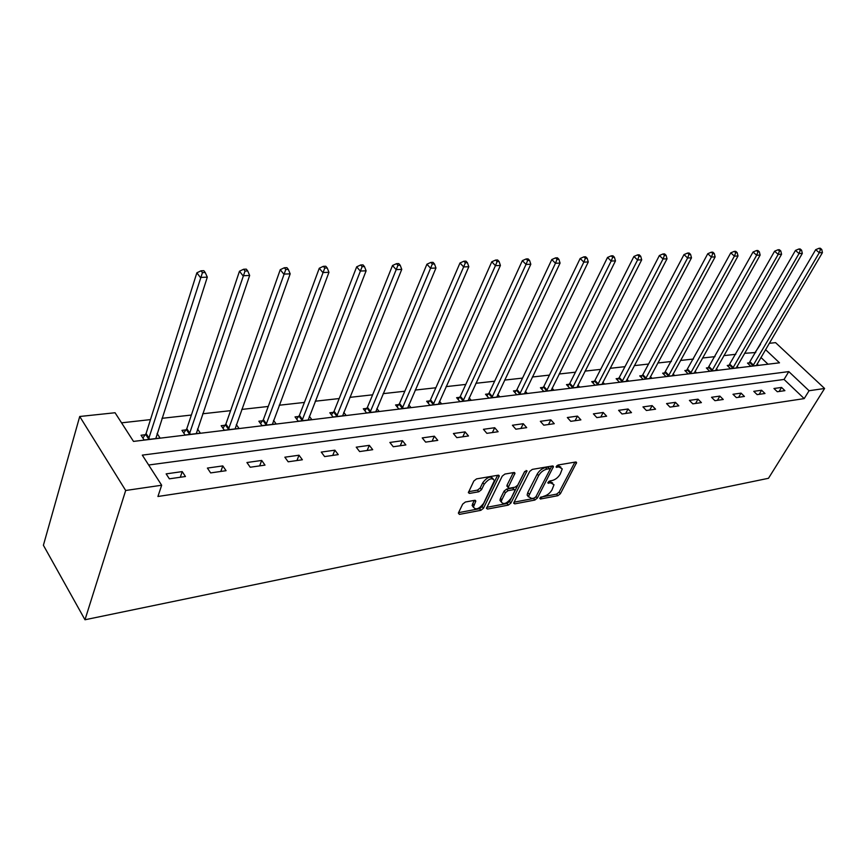 <?xml version="1.0" encoding="UTF-8"?>
<svg xmlns="http://www.w3.org/2000/svg" width="868" height="868" viewBox="0 0 868 868"><rect width="100%" height="100%" fill="white"/><g stroke="black" fill="none" stroke-linecap="round" stroke-linejoin="round"><path stroke-width="1.3" d="M539.831 498.058L540.395 499.013L557.896 495.682L560.392 493.718L576.602 462.579L575.636 462.015L558.048 465.009L556.084 467.017L559.09 467.038L562.258 468.894L560.207 474.156C558.167 477.509 555.455 479.646 552.059 480.546L549.759 480.959L547.827 482.933L550.822 482.923L554.012 484.745L551.994 489.877C549.976 493.187 547.285 495.303 543.9 496.236L539.831 498.058M465.378 502.019L462.677 504.124L458.391 513.01L459.4 514.399L480.861 510.319L483.498 508.257L499.295 475.914L498.167 475.208L476.554 478.886L473.83 481.013L468.351 492.666L469.534 493.415L478.821 491.765L481.523 489.661L484.149 484.279C488.76 478.572 492.178 477.335 494.402 480.568L483.617 503.397C479.017 509.049 475.621 510.276 473.429 507.064L475.816 501.042L474.655 500.326L465.378 502.019M161.665 485.234L125.676 490.485L84.988 619.763L768.484 478.29L824.6 388.473L809.063 390.741L788.795 371.602L142.309 455.125L161.665 485.234L157.933 496.485L804.202 398.607L809.063 390.741M513.921 502.507L513.715 503.256L514.778 503.874L534.829 500.066L537.379 498.069L553.469 466.561L552.46 465.964L532.29 469.393L529.675 471.443L513.921 502.507M508.301 505.111L487.566 509.049L486.438 508.377L502.236 476.141L504.905 474.058L513.91 472.528L514.995 473.201L508.171 487.566L509.266 488.228L515.136 487.176L517.751 485.136L524.456 471.856L527.05 470.868L510.894 503.082L508.301 505.111L506.977 503.516L486.796 507.324M765.522 349.63L779.497 362.813L133.498 441.411L115.064 412.745L79.726 416.488L43.4 545.267L84.988 619.763M804.202 398.607L784.064 379.446L148.667 465.009M781.558 387.443L773.952 388.506L777.316 391.739L784.911 390.654L781.558 387.443L779.106 391.49M761.605 390.242L753.771 391.338L757.146 394.625L764.979 393.508L761.605 390.242L759.164 394.343M741.055 393.128L732.983 394.267L736.368 397.609L744.429 396.448L741.055 393.128L738.614 397.284M719.854 396.101L711.532 397.273L714.928 400.68L723.25 399.486L719.854 396.101L717.424 400.322M698.002 399.171L689.409 400.387L692.805 403.848L701.398 402.611L698.002 399.171L695.561 403.446M675.434 402.34L666.559 403.587L669.977 407.114L678.841 405.844L675.434 402.34L673.015 406.68M652.139 405.616L642.971 406.908L646.389 410.488L655.557 409.186L652.139 405.616L649.72 410.021M628.074 408.991L618.602 410.325L622.02 413.982L631.492 412.625L628.074 408.991L625.665 413.461M603.195 412.484L593.397 413.862L596.826 417.595L606.624 416.195L603.195 412.484L600.797 417.02M577.459 416.108L567.325 417.53L570.764 421.327L580.887 419.873L577.459 416.108L575.083 420.709M550.833 419.841L540.341 421.316L543.78 425.19L554.261 423.692L550.833 419.841L548.478 424.517M523.263 423.714L512.402 425.244L515.831 429.193L526.692 427.642L523.263 423.714L520.919 428.466M494.695 427.729L483.433 429.313L486.861 433.338L498.124 431.732L494.695 427.729L492.384 432.557M465.085 431.884L453.4 433.523L456.818 437.646L468.503 435.975L465.085 431.884L462.796 436.788M434.358 436.203L422.228 437.906L425.635 442.116L437.765 440.369L434.358 436.203L432.101 441.183M402.459 440.684L389.862 442.452L393.258 446.749L405.855 444.948L402.459 440.684L400.235 445.751M369.323 445.338L356.238 447.172L359.612 451.566L372.708 449.689L369.323 445.338L367.131 450.492M334.874 450.177L321.258 452.087L324.61 456.579L338.238 454.626L334.874 450.177L332.726 455.418M299.026 455.212L284.845 457.197L288.176 461.798L302.368 459.769L299.026 455.212L296.932 460.55M261.702 460.452L246.924 462.525L250.223 467.234L265 465.118L261.702 460.452L259.651 465.888M222.794 465.91L207.398 468.08L210.653 472.908L226.071 470.695L222.794 465.91L220.819 471.443M182.215 471.606L166.146 473.874L169.358 478.821L185.448 476.51L182.215 471.606L180.305 477.248M755.735 352.516L744.57 353.319M735.804 354.296L723.858 355.63M714.993 356.629L702.505 358.017M693.532 359.016L680.49 360.47M671.398 361.489L657.76 363.008M648.559 364.039L634.302 365.623M624.982 366.665L610.074 368.325M600.623 369.377L585.032 371.124M575.462 372.188L559.133 374.01M549.444 375.095L532.344 377.005M522.514 378.101L504.601 380.097M494.651 381.204L475.87 383.298M465.78 384.426L446.087 386.629M435.866 387.768L415.197 390.068M404.824 391.229L383.135 393.649M372.622 394.821L349.837 397.36M339.171 398.553L315.225 401.222M304.408 402.426L279.225 405.237M268.245 406.463L241.738 409.425M230.595 410.662L202.689 413.776M191.383 415.045L161.969 418.322M150.489 419.602L121.553 422.835M768.039 364.213L760.932 357.453M749.572 362.835L747.5 363.074L750.766 366.209L758.393 365.287L757.08 364.028M729.37 365.233L727.243 365.482L730.509 368.672L738.375 367.717L737.008 366.404M708.559 367.706L706.357 367.967L709.644 371.211L717.738 370.224L716.339 368.846M687.109 370.267L684.841 370.527L688.129 373.826L696.483 372.817L695.029 371.363M664.986 372.893L662.653 373.175L665.951 376.528L674.555 375.475L673.058 373.967M642.157 375.605L639.749 375.898L643.058 379.305L651.944 378.231L650.392 376.636M618.602 378.415L616.117 378.708L619.426 382.18L628.606 381.063L627 379.392M594.276 381.312L591.705 381.616L595.025 385.153L604.508 383.992L602.837 382.235M569.148 384.296L566.489 384.611L569.799 388.213L579.596 387.03L577.882 385.164M543.162 387.388L540.417 387.714L543.726 391.392L553.86 390.155L552.07 388.191M516.286 390.589L513.444 390.925L516.753 394.669L527.234 393.388L525.379 391.316M488.467 393.898L485.516 394.246L488.825 398.065L499.686 396.741L497.755 394.539M459.649 397.327L456.601 397.685L459.91 401.58L471.15 400.213L469.154 397.869M429.801 400.875L426.644 401.255L429.931 405.226L441.584 403.804L439.501 401.32M398.846 404.564L395.558 404.955L398.846 409.002L410.933 407.537L408.763 404.879M366.719 408.383L363.312 408.785L366.578 412.929L379.132 411.399L376.864 408.557M333.366 412.354L329.829 412.777L333.073 416.998L346.115 415.414L343.75 412.365M298.711 416.477L295.033 416.911L298.256 421.23L311.807 419.58L309.334 416.314M262.668 420.763L258.848 421.219L262.038 425.635L276.132 423.92L273.55 420.394M225.159 425.233L221.177 425.7L224.345 430.224L239.025 428.434L236.313 424.615M186.099 429.877L181.954 430.365L185.068 434.998L200.367 433.132L197.524 428.976M145.379 434.727L141.05 435.237L144.131 439.978L160.081 438.036L157.086 433.501M513.324 472.626L507.042 485.201L507.389 486.633M755.323 352.126L760.574 344.227M769.232 343.316L775.569 342.643L824.6 388.473M79.726 416.488L125.676 490.485M784.064 379.446L788.795 371.602M552.645 482.966L549.487 481.371L550.822 482.923M548.684 481.512L549.487 481.371M560.88 467.092L557.733 465.487L559.09 467.038M556.887 465.628L557.733 465.487M540.612 497.158L556.572 494.142L559.079 492.178L574.898 462.145M549.976 469.555L551.766 466.083M514.084 502.171L533.516 498.503L535.285 497.505M534.2 498.058L535.979 496.659L549.9 469.718L549.346 468.709L546.894 469.132C543.422 470.033 540.655 472.192 538.605 475.61L528.449 496.604L531.759 498.525L534.2 498.058M549.683 468.709L547.99 467.147L549.346 468.709M528.471 496.897L527.126 495.031L527.787 492.547L537.249 474.036C539.31 470.619 542.066 468.46 545.538 467.559L547.99 467.147M524.76 471.4L509.57 501.487L510.894 503.082M501.802 499.935L501.27 501.91C503.418 504.916 506.717 503.679 511.165 498.199L514.995 490.246L513.91 489.606L508.04 490.67L505.415 492.72L501.802 499.935L500.478 498.33L499.946 500.304L501.281 502.04M514.442 489.595L512.576 488.011L513.91 489.606M500.478 498.33L504.08 491.114L506.706 489.064L512.576 488.011M506.977 503.516L509.57 501.487M473.429 507.292L472.105 505.426L474.145 500.413M493.046 478.702C490.604 475.772 487.187 477.085 482.803 482.641L484.149 484.279M468.677 491.689L477.487 490.127L480.178 488.022L482.803 482.641M458.564 512.663L479.537 508.702L482.185 506.63L497.614 475.295M756.343 365.536L822.441 252.61L819.251 252.74L815.692 249.669L748.509 364.039M820.466 249.507L821.746 249.463L820.314 248.237L819.045 248.281L820.466 249.507L819.251 252.74L752.838 365.96M821.746 249.463L822.441 252.61M815.692 249.669L819.045 248.281M736.259 367.978L802.325 253.413L799.037 253.543L795.468 250.429L728.274 366.491M800.285 250.266L801.598 250.212L800.166 248.975L798.853 249.018L800.285 250.266L799.037 253.543L732.646 368.412M801.598 250.212L802.325 253.413M795.468 250.429L798.853 249.018M715.568 370.495L781.569 254.248L778.184 254.378L774.592 251.21L707.42 369.019M779.453 251.047L780.799 250.993L779.366 249.724L778.01 249.778L779.453 251.047L778.184 254.378L711.836 370.951M780.799 250.993L781.569 254.248M774.592 251.21L778.01 249.778M694.237 373.088L760.14 255.094L756.646 255.235L753.044 252.013L685.926 371.623M757.938 251.85L759.337 251.796L757.894 250.516L756.495 250.559L757.938 251.85L756.646 255.235L690.396 373.555M759.337 251.796L760.14 255.094M753.044 252.013L756.495 250.559M672.244 375.757L738.017 255.984L734.404 256.125L730.78 252.848L663.77 374.314M735.728 252.686L737.171 252.631L735.717 251.319L734.274 251.373L735.728 252.686L734.404 256.125L668.284 376.245M737.171 252.631L738.017 255.984M730.78 252.848L734.274 251.373M649.557 378.524L715.145 256.895L711.413 257.047L707.778 253.706L642.83 374.705L640.899 377.081M712.769 253.543L714.255 253.489L712.802 252.154L711.304 252.208L712.769 253.543L711.413 257.047L645.466 379.012M714.255 253.489L715.145 256.895M707.778 253.706L711.304 252.208M626.143 381.367L691.492 257.839L687.63 257.991L683.995 254.595L619.275 377.493L617.3 379.945M689.018 254.433L690.57 254.367L689.105 253.011L687.565 253.076L689.018 254.433L687.63 257.991L621.911 381.877M690.57 254.367L691.492 257.839M683.995 254.595L687.565 253.076M601.958 384.307L667.036 258.816L663.033 258.968L659.387 255.517L594.96 380.379L592.92 382.907M664.454 255.344L666.049 255.29L664.595 253.912L662.989 253.966L664.454 255.344L663.033 258.968L597.596 384.839M666.049 255.29L667.036 258.816M659.387 255.517L662.989 253.966M576.97 387.345L641.702 259.825L637.568 259.988L633.911 256.472L569.82 383.352L567.737 385.967M639.022 256.299L640.682 256.234L639.217 254.834L637.557 254.888L639.022 256.299L637.568 259.988L572.457 387.898M640.682 256.234L641.702 259.825M633.911 256.472L637.557 254.888M551.137 390.481L615.477 260.867L611.18 261.04L607.524 257.449L543.845 386.434L541.697 389.135M612.678 257.286L614.392 257.221L612.927 255.789L611.202 255.854L612.678 257.286L611.18 261.04L546.471 391.056M614.392 257.221L615.477 260.867M607.524 257.449L611.202 255.854M524.424 393.736L588.287 261.952L583.828 262.136L580.171 258.48L516.97 389.613L514.757 392.423M585.368 258.306L587.148 258.241L585.672 256.787L583.893 256.852L585.368 258.306L583.828 262.136L519.596 394.322M587.148 258.241L588.287 261.952M580.171 258.48L583.893 256.852M496.767 397.099L560.077 263.08L555.466 263.264L551.798 259.543L489.151 392.911L486.883 395.819M557.039 259.369L558.884 259.293L557.419 257.807L555.563 257.883L557.039 259.369L555.466 263.264L491.765 397.707M558.884 259.293L560.077 263.08M551.798 259.543L555.563 257.883M468.134 400.582L530.815 264.241L526.019 264.436L522.352 260.639L460.344 396.318L458 399.334M527.635 260.465L529.556 260.4L528.08 258.881L526.171 258.946L527.635 260.465L526.019 264.436L462.959 401.211M529.556 260.4L530.815 264.241M522.352 260.639L526.171 258.946M438.459 404.184L500.413 265.456L495.433 265.662L491.776 261.778L430.495 399.855L428.076 402.991M497.093 261.604L499.089 261.539L497.624 259.988L495.628 260.064L497.093 261.604L495.433 265.662L433.089 404.835M499.089 261.539L500.413 265.456M491.776 261.778L495.628 260.064M407.689 407.927L468.818 266.715L463.642 266.921L459.997 262.971L399.54 403.522L397.045 406.788M465.346 262.798L467.418 262.722L465.953 261.138L463.881 261.214L465.346 262.798L463.642 266.921L402.123 408.6M467.418 262.722L468.818 266.715M459.997 262.971L463.881 261.214M375.768 411.812L435.964 268.028L430.571 268.245L426.926 264.208L367.424 407.32L364.842 410.727M432.329 264.035L434.477 263.948L433.024 262.342L430.864 262.418L432.329 264.035L369.985 412.517M434.477 263.948L435.964 268.028M426.926 264.208L430.864 262.418M342.61 415.837L401.754 269.395L396.144 269.623L392.51 265.499L334.071 411.269L331.402 414.817M397.945 265.315L400.191 265.239L398.738 263.59L396.492 263.677L397.945 265.315L336.61 416.575M400.191 265.239L401.754 269.395M392.51 265.499L396.492 263.677M308.173 420.025L366.112 270.816L360.263 271.044L356.661 266.834L299.417 415.371L296.65 419.081M362.119 266.66L364.462 266.574L363.019 264.892L360.676 264.979L362.119 266.66L301.934 420.785M364.462 266.574L366.112 270.816M356.661 266.834L360.676 264.979M272.357 424.387L328.95 272.302L322.853 272.541L319.272 268.234L263.373 419.645L260.508 423.53M324.762 268.06L327.214 267.962L325.771 266.248L323.33 266.335L324.762 268.06L265.858 425.168M327.214 267.962L328.95 272.302M319.272 268.234L323.33 266.335M235.087 428.911L290.172 273.843L283.793 274.104L280.245 269.698L225.875 424.083L222.892 428.152M285.778 269.514L288.328 269.416L286.907 267.659L284.357 267.756L285.778 269.514L228.327 429.736M288.328 269.416L290.172 273.843M280.245 269.698L284.357 267.756M196.266 433.631L249.658 275.46L242.997 275.731L239.481 271.217L186.804 428.716L183.712 432.98M245.036 271.044L247.706 270.935L246.295 269.145L243.626 269.243L245.036 271.044L189.224 434.488M247.706 270.935L249.658 275.46M239.481 271.217L243.626 269.243M155.806 438.557L207.3 277.152L200.324 277.424L196.862 272.812L146.084 433.533L142.862 438.025M202.439 272.639L205.228 272.53L203.839 270.686L201.05 270.794L202.439 272.639L148.461 439.447M205.228 272.53L207.3 277.152M196.862 272.812L201.05 270.794M539.744 498.254L540.395 499.013M556.138 466.68L556.789 467.429M547.882 482.586L548.522 483.335M575.169 462.091L576.374 463.447M559.079 492.178L560.392 493.718M556.572 494.142L557.896 495.682M552.048 466.029L553.241 467.407M536.055 496.518L537.379 498.069M533.516 498.503L534.829 500.066M513.823 502.724L514.778 503.874M545.538 467.559L546.894 469.132M537.249 474.036L538.605 475.61M527.787 492.547L529.111 494.12M486.557 507.823L487.566 509.049M513.596 472.583L514.789 473.993M507.042 485.201L508.377 486.807M526.073 470.478L526.898 471.443M506.706 489.064L508.04 490.67M504.08 491.114L505.415 492.72M474.492 500.348L475.621 501.747M472.615 503.559L473.939 505.198M480.178 488.022L481.523 489.661M477.487 490.127L478.821 491.765M468.481 492.113L469.534 493.415M497.896 475.252L499.089 476.684M482.185 506.63L483.498 508.257M479.537 508.702L480.861 510.319M458.358 513.096L459.4 514.399M750.212 361.989L753.478 365.124M749.778 362.585L753.044 365.721M730.021 364.386L733.297 367.565M729.587 364.994L732.852 368.173M709.21 366.849L712.498 370.083M708.765 367.468L712.053 370.701M687.76 369.388L691.058 372.676M687.315 370.007L690.613 373.305M665.647 372.003L668.946 375.356M665.203 372.643L668.501 375.985M642.83 374.705L646.139 378.112M642.385 375.356L645.683 378.763M619.275 377.493L622.584 380.965M618.83 378.155L622.139 381.616M594.96 380.379L598.269 383.906M594.504 381.041L597.813 384.567M569.82 383.352L573.14 386.944M569.375 384.025L572.685 387.627M543.845 386.434L547.155 390.09M543.39 387.117L546.71 390.774M516.97 389.613L520.279 393.345M516.514 390.307L519.823 394.039M489.151 392.911L492.46 396.709M488.695 393.616L492.004 397.414M460.344 396.318L463.653 400.202M459.888 397.034L463.186 400.918M430.495 399.855L433.794 403.815M430.04 400.582L433.327 404.542M399.54 403.522L402.828 407.559M399.085 404.26L402.361 408.307M367.424 407.32L370.69 411.454M366.969 408.079L370.235 412.202M334.071 411.269L337.316 415.49M333.616 412.04L336.86 416.26M299.417 415.371L302.639 419.689M298.961 416.163L302.183 420.47M263.373 419.645L266.574 424.051M262.917 420.438L266.118 424.853M225.875 424.083L229.043 428.597M225.42 424.897L228.577 429.41M186.804 428.716L189.94 433.327M186.349 429.541L189.484 434.152M146.084 433.533L149.177 438.253M145.64 434.38L148.721 439.099M576.102 462.015L576.602 462.579M552.938 465.964L553.469 466.561M527.126 495.031L528.449 496.604M514.42 472.517L514.995 473.201M506.836 485.961L508.171 487.566M499.946 500.304L501.27 501.91M475.23 500.315L475.816 501.042M472.105 505.426L473.429 507.064M498.699 475.197L499.295 475.914"/></g></svg>
